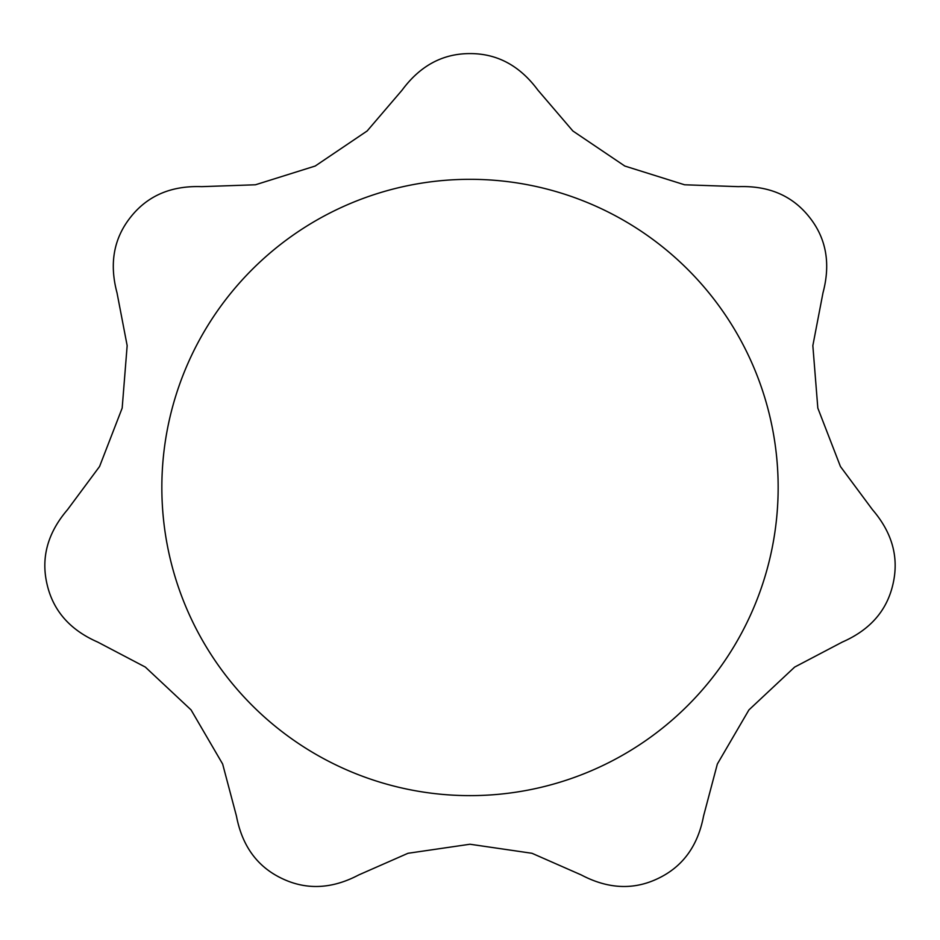 <?xml version="1.0" encoding="UTF-8"?>
<svg xmlns="http://www.w3.org/2000/svg" width="940" height="940" viewBox="0 0 940 940"><rect width="100%" height="100%" fill="white"/><g stroke="black" fill="none" stroke-linecap="round" stroke-linejoin="round"><path stroke-width="1.41" d="M47 584.022C40.878 557.538 47.717 532.757 67.504 509.703L99.569 466.498L122.177 408.078L127.159 345.626L117.007 292.798C109.169 263.494 113.763 238.22 130.778 216.952C147.674 195.649 171.303 185.556 201.665 186.649L255.445 184.78L315.217 166.028L367.14 130.977L402.109 90.123C420.133 65.718 442.764 53.545 470 53.592C497.19 53.521 519.808 65.694 537.891 90.123L572.883 131.001L624.806 166.039L684.579 184.78L738.335 186.649C768.65 185.533 792.279 195.626 809.223 216.952C826.225 238.161 830.819 263.447 822.993 292.798L812.841 345.65L817.823 408.089L840.442 466.522L872.496 509.703C892.272 532.71 899.11 557.479 893 584.022C887.019 610.542 870.123 629.894 842.287 642.079L794.641 667.095L748.922 709.923L717.349 764.032L703.567 816.014C697.915 845.824 682.816 866.61 658.259 878.383C633.795 890.239 608.121 889.099 581.237 874.928L531.981 853.285L469.988 844.238L407.995 853.285L358.763 874.928C331.938 889.087 306.264 890.239 281.742 878.383C257.219 866.657 242.121 845.871 236.434 816.014L222.639 764.009L191.067 709.9L145.336 667.083L97.713 642.079C69.924 629.929 53.016 610.577 47 584.022M470 179.317A308.156 308.156 0 0 1 778.156 487.472A308.156 308.156 0 0 1 470 795.628A308.156 308.156 0 0 1 161.845 487.472A308.156 308.156 0 0 1 470 179.317"/></g></svg>

